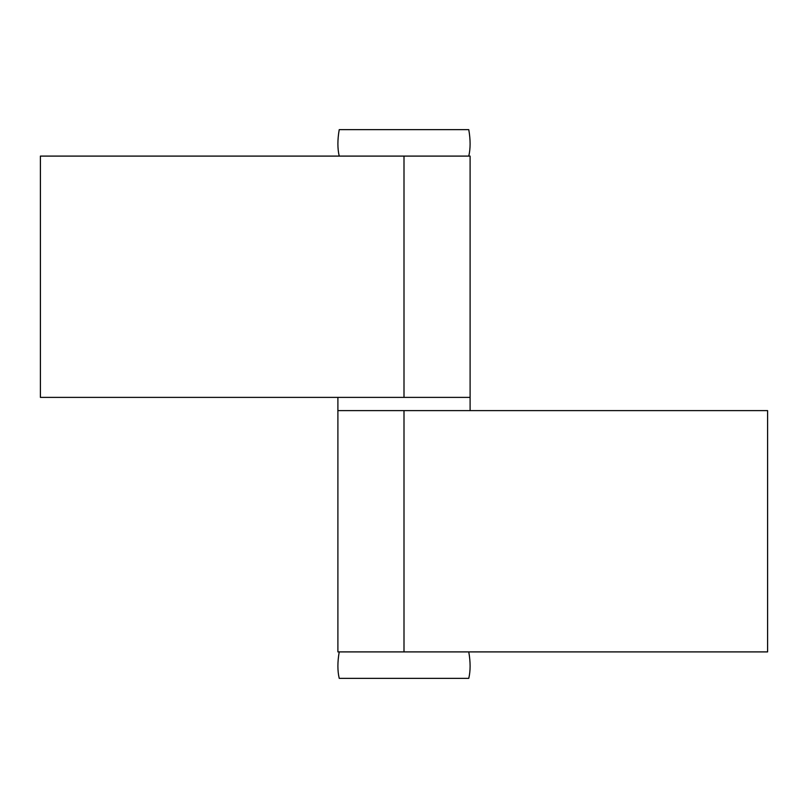 <?xml version="1.0" encoding="UTF-8"?>
<svg xmlns="http://www.w3.org/2000/svg" width="808" height="808" viewBox="0 0 808 808"><rect width="100%" height="100%" fill="white"/><g stroke="black" fill="none" stroke-linecap="round" stroke-linejoin="round"><path stroke-width="1.21" d="M337.896 397.385L337.896 410.615L404 410.615L404 651.905L337.896 651.905L337.896 410.615L470.104 410.615L470.104 397.385L399.96 397.385M404 651.905L767.6 651.905L767.6 410.615L404 410.615M339.229 129.644L468.771 129.644L339.229 129.644C337.451 139.784 337.451 148.601 339.229 156.096M339.229 651.905C337.451 662.045 337.451 670.862 339.229 678.356L468.771 678.356C470.549 670.862 470.549 662.045 468.771 651.905M404 156.096L470.104 156.096L470.104 397.385L40.4 397.385L40.4 156.096L404 156.096L404 397.385M468.771 156.096C470.549 148.601 470.549 139.784 468.771 129.644"/></g></svg>
